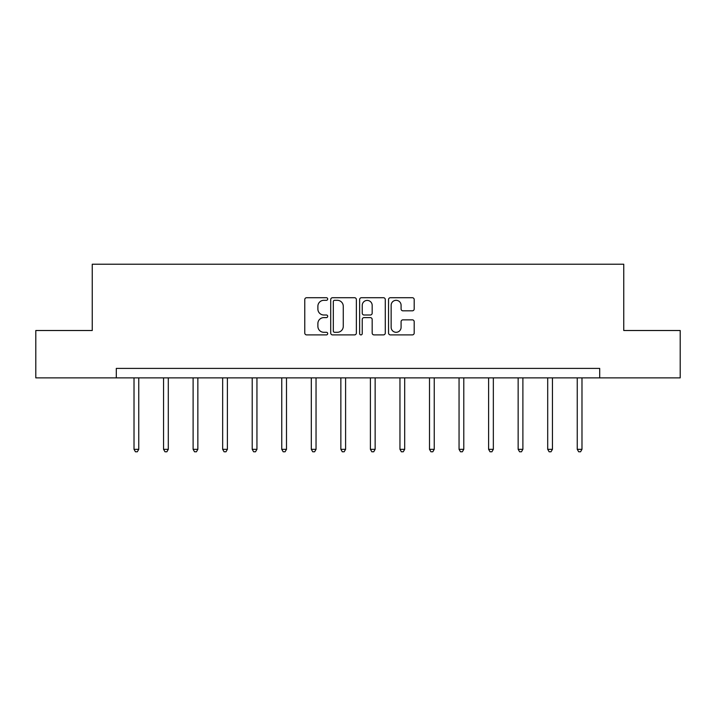<?xml version="1.0" encoding="UTF-8"?>
<svg xmlns="http://www.w3.org/2000/svg" width="716" height="716" viewBox="0 0 716 716"><rect width="100%" height="100%" fill="white"/><g stroke="black" fill="none" stroke-linecap="round" stroke-linejoin="round"><path stroke-width="1.07" d="M327.695 299.02A1.298 1.298 0 0 0 326.389 297.713L306.636 297.713A1.862 1.862 0 0 0 304.774 299.574L304.774 333.038A1.862 1.862 0 0 0 306.636 334.9L326.389 334.9A1.298 1.298 0 0 0 327.695 333.602A1.298 1.298 0 0 0 326.389 332.296L323.838 332.296A5.952 5.952 0 0 1 317.886 326.353L317.886 323.56A5.952 5.952 0 0 1 323.838 317.609L326.389 317.609A1.298 1.298 0 0 0 327.695 316.311A1.298 1.298 0 0 0 326.389 315.004L323.838 315.004A5.952 5.952 0 0 1 317.886 309.061L317.886 306.269A5.952 5.952 0 0 1 323.838 300.317L326.389 300.317A1.298 1.298 0 0 0 327.695 299.02M412.335 310.825A1.862 1.862 0 0 0 414.197 308.963L414.197 299.574A1.862 1.862 0 0 0 412.335 297.713L390.399 297.713A1.862 1.862 0 0 0 388.537 299.574L388.537 333.038A1.862 1.862 0 0 0 390.399 334.9L412.335 334.9A1.862 1.862 0 0 0 414.197 333.038L414.197 321.699A1.862 1.862 0 0 0 412.335 319.846L402.947 319.846A1.862 1.862 0 0 0 401.085 321.699L401.085 327.328A4.976 4.976 0 0 1 396.118 332.296A4.976 4.976 0 0 1 391.142 327.328L391.142 305.293A4.976 4.976 0 0 1 396.118 300.317A4.976 4.976 0 0 1 401.085 305.293L401.085 308.963A1.862 1.862 0 0 0 402.947 310.825L412.335 310.825M116.305 377.869L35.8 377.869L35.8 330.515L92.248 330.515L92.248 264.222L623.752 264.222L623.752 330.515L680.2 330.515L680.2 377.869L599.695 377.869L599.695 368.4L116.305 368.4L116.305 377.869L599.695 377.869M356.371 299.574A1.862 1.862 0 0 0 354.51 297.713L332.573 297.713A1.862 1.862 0 0 0 330.711 299.574L330.711 333.038A1.862 1.862 0 0 0 332.573 334.9L354.51 334.9A1.862 1.862 0 0 0 356.371 333.038L356.371 299.574M361.49 297.713L383.427 297.713A1.862 1.862 0 0 1 385.289 299.574L385.289 333.038A1.862 1.862 0 0 1 383.427 334.9L374.038 334.9A1.862 1.862 0 0 1 372.177 333.038L372.177 319.47A1.862 1.862 0 0 0 370.315 317.609L364.086 317.609A1.862 1.862 0 0 0 362.233 319.47L362.233 333.602A1.298 1.298 0 0 1 360.927 334.9A1.298 1.298 0 0 1 359.629 333.602L359.629 299.574A1.862 1.862 0 0 1 361.49 297.713M334.623 300.317A1.298 1.298 0 0 0 333.316 301.624L333.316 330.998A1.298 1.298 0 0 0 334.623 332.296L337.317 332.296A5.952 5.952 0 0 0 343.268 326.353L343.268 306.269A5.952 5.952 0 0 0 337.317 300.317L334.623 300.317M372.177 305.383A4.976 4.976 0 0 0 367.201 300.416A4.976 4.976 0 0 0 362.233 305.383L362.233 313.152A1.862 1.862 0 0 0 364.086 315.004L370.315 315.004A1.862 1.862 0 0 0 372.177 313.152L372.177 305.383M134.017 377.869L134.017 449.317L138.752 449.317L138.752 377.869M138.752 449.317L137.329 451.778L135.431 451.778L134.017 449.317M163.561 377.869L163.561 449.317L168.296 449.317L168.296 377.869M168.296 449.317L166.882 451.778L164.984 451.778L163.561 449.317M193.114 377.869L193.114 449.317L197.849 449.317L197.849 377.869M197.849 449.317L196.426 451.778L194.528 451.778L193.114 449.317M222.658 377.869L222.658 449.317L227.393 449.317L227.393 377.869M227.393 449.317L225.979 451.778L224.081 451.778L222.658 449.317M252.211 377.869L252.211 449.317L256.946 449.317L256.946 377.869M256.946 449.317L255.523 451.778L253.634 451.778L252.211 449.317M281.755 377.869L281.755 449.317L286.498 449.317L286.498 377.869M286.498 449.317L285.075 451.778L283.178 451.778L281.755 449.317M311.308 377.869L311.308 449.317L316.042 449.317L316.042 377.869M316.042 449.317L314.619 451.778L312.731 451.778L311.308 449.317M340.861 377.869L340.861 449.317L345.595 449.317L345.595 377.869M345.595 449.317L344.172 451.778L342.275 451.778L340.861 449.317M370.405 377.869L370.405 449.317L375.139 449.317L375.139 377.869M375.139 449.317L373.725 451.778L371.828 451.778L370.405 449.317M399.958 377.869L399.958 449.317L404.692 449.317L404.692 377.869M404.692 449.317L403.269 451.778L401.381 451.778L399.958 449.317M429.502 377.869L429.502 449.317L434.245 449.317L434.245 377.869M434.245 449.317L432.822 451.778L430.925 451.778L429.502 449.317M459.054 377.869L459.054 449.317L463.789 449.317L463.789 377.869M463.789 449.317L462.366 451.778L460.478 451.778L459.054 449.317M488.607 377.869L488.607 449.317L493.342 449.317L493.342 377.869M493.342 449.317L491.919 451.778L490.021 451.778L488.607 449.317M518.151 377.869L518.151 449.317L522.886 449.317L522.886 377.869M522.886 449.317L521.472 451.778L519.574 451.778L518.151 449.317M547.704 377.869L547.704 449.317L552.439 449.317L552.439 377.869M552.439 449.317L551.016 451.778L549.118 451.778L547.704 449.317M577.248 377.869L577.248 449.317L581.983 449.317L581.983 377.869M581.983 449.317L580.569 451.778L578.671 451.778L577.248 449.317"/></g></svg>
